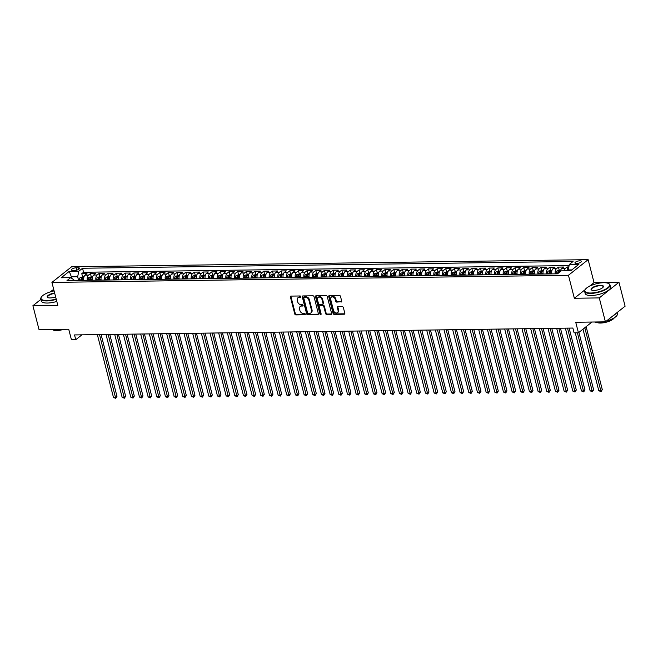 <?xml version="1.0" encoding="UTF-8"?>
<svg xmlns="http://www.w3.org/2000/svg" width="658" height="658" viewBox="0 0 658 658"><rect width="100%" height="100%" fill="white"/><g stroke="black" fill="none" stroke-linecap="round" stroke-linejoin="round"><path stroke-width="0.99" d="M300.829 296.626A0.716 0.543 -128.4 0 0 300.064 295.977L291.033 296.1A1.028 0.781 -128.4 0 0 290.417 297.054L294.759 313.965A1.028 0.781 -128.4 0 0 295.853 314.894L304.893 314.763A0.716 0.543 -128.4 0 0 304.555 313.455L303.387 313.471A3.29 2.5 -128.4 0 1 299.892 310.502L299.53 309.087A3.29 2.5 -128.4 0 1 300.204 306.48A3.29 2.5 -128.4 0 1 301.479 306.044L302.647 306.028A0.716 0.543 -128.4 0 0 302.31 304.712L301.142 304.728A3.29 2.5 -128.4 0 1 297.646 301.759L297.284 300.352A3.29 2.5 -128.4 0 1 297.967 297.737A3.29 2.5 -128.4 0 1 299.234 297.309L300.41 297.293A0.716 0.543 -128.4 0 0 300.829 296.626M579.879 260.807A3.348 1.102 -14.4 0 0 576.466 261.58A3.348 1.102 -14.4 0 0 574.936 262.994A3.348 1.102 -14.4 0 0 576.474 263.513A3.348 1.102 -14.4 0 0 579.879 262.731A3.348 1.102 -14.4 0 0 581.417 261.325A3.348 1.102 -14.4 0 0 579.879 260.807M341.091 302.055A1.028 0.781 -128.4 0 0 341.699 301.109L340.482 296.363A1.028 0.781 -128.4 0 0 339.388 295.434L329.354 295.574A1.028 0.781 -128.4 0 0 328.745 296.519L333.088 313.438A1.028 0.781 -128.4 0 0 334.174 314.359L344.216 314.22A1.028 0.781 -128.4 0 0 344.825 313.274L343.353 307.541A1.028 0.781 -128.4 0 0 342.259 306.612L337.965 306.669A1.028 0.781 -128.4 0 0 337.357 307.623L338.089 310.469A2.747 2.089 -128.4 0 1 337.521 312.649A2.747 2.089 -128.4 0 1 335.243 312.698A2.747 2.089 -128.4 0 1 333.532 310.527L330.678 299.398A2.747 2.089 -128.4 0 1 331.245 297.21A2.747 2.089 -128.4 0 1 333.524 297.169A2.747 2.089 -128.4 0 1 335.226 299.332L335.703 301.191A1.028 0.781 -128.4 0 0 336.797 302.112L341.625 301.635A1.028 0.781 -128.4 0 0 341.691 301.627M40.919 299.365L32.9 305.731L39.044 329.658L68.728 329.247L71.434 339.775L75.76 339.717L74.535 334.93L572.863 328.054L574.097 332.841L578.431 332.784L591.97 322.025M608.625 283.565A13.078 4.302 165.6 0 1 608.806 283.647A13.078 4.302 165.6 0 1 609.974 284.898A13.078 4.302 165.6 0 1 603.97 290.392A13.078 4.302 165.6 0 1 590.654 293.427A13.078 4.302 165.6 0 1 584.633 291.404A13.078 4.302 165.6 0 1 585.052 289.75L574.344 298.255L599.265 297.909L605.409 321.844L575.725 322.256L578.431 332.784M574.344 298.255L568.446 275.283L51.916 282.414L71.607 266.786L588.145 259.655L568.446 275.283M32.9 305.731L57.814 305.386L51.916 282.414M314.031 296.725A1.028 0.781 -128.4 0 0 312.937 295.796L302.894 295.935A1.028 0.781 -128.4 0 0 302.285 296.89L306.628 313.8A1.028 0.781 -128.4 0 0 307.722 314.73L317.756 314.59A1.028 0.781 -128.4 0 0 318.365 313.636L314.031 296.725M316.128 295.755L326.162 295.615A1.028 0.781 -128.4 0 1 327.256 296.544L331.599 313.455A1.028 0.781 -128.4 0 1 330.99 314.409L326.689 314.466A1.028 0.781 -128.4 0 1 325.603 313.537L323.835 306.677A1.028 0.781 -128.4 0 0 322.749 305.748L319.895 305.789A1.028 0.781 -128.4 0 0 319.286 306.743L321.12 313.882A0.716 0.543 -128.4 0 1 319.928 313.899L315.519 296.709A1.028 0.781 -128.4 0 1 316.128 295.755M599.265 297.909L618.956 282.282L625.1 306.209L605.409 321.844M53.89 290.079L52.591 290.096L50.353 291.872M568.816 266.967L567.114 266.992L567.879 269.961M563.964 270.825A4.187 2.344 -90.8 0 1 565.173 268.53L561.71 268.579L563.651 267.033L558.445 267.107L559.21 270.076M555.286 273.851A4.187 2.344 -90.8 0 1 556.504 268.653L553.041 268.694L554.982 267.156L549.784 267.23L550.54 270.199M546.617 273.967A4.187 2.344 -90.8 0 1 547.843 268.768L544.372 268.818L546.313 267.271L541.115 267.345L541.879 270.315M537.956 274.09A4.187 2.344 -90.8 0 1 539.173 268.892L535.702 268.933L537.652 267.395L532.445 267.469L533.21 270.438M529.287 274.205A4.187 2.344 -90.8 0 1 530.504 269.007L527.042 269.056L528.983 267.518L523.784 267.584L524.541 270.553M520.618 274.328A4.187 2.344 -90.8 0 1 521.843 269.13L518.372 269.18L520.313 267.633L515.115 267.707L515.88 270.677M511.957 274.444A4.187 2.344 -90.8 0 1 513.174 269.245L509.703 269.295L511.653 267.757L506.446 267.822L507.211 270.792M503.288 274.567A4.187 2.344 -90.8 0 1 504.505 269.369L501.042 269.418L502.983 267.872L497.785 267.946L498.542 270.915M494.619 274.682A4.187 2.344 -90.8 0 1 495.836 269.484L492.373 269.533L494.314 267.995L489.116 268.061L489.881 271.03M485.958 274.805A4.187 2.344 -90.8 0 1 487.175 269.607L483.704 269.657L485.645 268.11L480.447 268.184L481.212 271.154M477.289 274.929A4.187 2.344 -90.8 0 1 478.506 269.722L475.043 269.772L476.984 268.234L471.786 268.308L472.543 271.277M468.619 275.044A4.187 2.344 -90.8 0 1 469.837 269.846L466.374 269.895L468.315 268.349L463.117 268.423L463.882 271.392M459.95 275.167A4.187 2.344 -90.8 0 1 461.176 269.969L457.705 270.01L459.646 268.472L454.448 268.546L455.213 271.515M451.289 275.283A4.187 2.344 -90.8 0 1 452.507 270.084L449.044 270.134L450.985 268.587L445.779 268.661L446.543 271.631M442.62 275.406A4.187 2.344 -90.8 0 1 443.837 270.208L440.375 270.249L442.316 268.711L437.118 268.785L437.874 271.754M433.951 275.521A4.187 2.344 -90.8 0 1 435.177 270.323L431.706 270.372L433.647 268.834L428.448 268.9L429.213 271.869M425.29 275.644A4.187 2.344 -90.8 0 1 426.507 270.446L423.036 270.496L424.986 268.949L419.779 269.023L420.544 271.993M416.621 275.76A4.187 2.344 -90.8 0 1 417.838 270.561L414.375 270.611L416.317 269.073L411.118 269.138L411.875 272.108M407.952 275.883A4.187 2.344 -90.8 0 1 409.177 270.685L405.706 270.734L407.647 269.188L402.449 269.262L403.214 272.231M399.291 275.998A4.187 2.344 -90.8 0 1 400.508 270.8L397.037 270.849L398.987 269.311L393.78 269.377L394.545 272.346M390.622 276.121A4.187 2.344 -90.8 0 1 391.839 270.923L388.376 270.973L390.317 269.426L385.119 269.5L385.876 272.47M381.953 276.245A4.187 2.344 -90.8 0 1 383.17 271.038L379.707 271.088L381.648 269.55L376.45 269.624L377.215 272.593M373.283 276.36A4.187 2.344 -90.8 0 1 374.509 271.162L371.038 271.211L372.979 269.665L367.781 269.739L368.546 272.708M364.622 276.483A4.187 2.344 -90.8 0 1 365.84 271.285L362.377 271.326L364.318 269.788L359.12 269.862L359.877 272.831M355.953 276.599A4.187 2.344 -90.8 0 1 357.171 271.4L353.708 271.45L355.649 269.903L350.451 269.977L351.216 272.947M347.284 276.722A4.187 2.344 -90.8 0 1 348.51 271.524L345.039 271.565L346.98 270.027L341.782 270.101L342.547 273.07M338.623 276.837A4.187 2.344 -90.8 0 1 339.841 271.639L336.37 271.688L338.319 270.142L333.113 270.216L333.877 273.185M329.954 276.96A4.187 2.344 -90.8 0 1 331.171 271.762L327.709 271.812L329.65 270.265L324.452 270.339L325.208 273.309M321.285 277.076A4.187 2.344 -90.8 0 1 322.51 271.877L319.04 271.927L320.981 270.389L315.782 270.454L316.547 273.424M312.624 277.199A4.187 2.344 -90.8 0 1 313.841 272.001L310.37 272.05L312.32 270.504L307.113 270.578L307.878 273.547M303.955 277.314A4.187 2.344 -90.8 0 1 305.172 272.116L301.709 272.165L303.651 270.627L298.452 270.693L299.209 273.662M295.286 277.437A4.187 2.344 -90.8 0 1 296.511 272.239L293.04 272.289L294.981 270.742L289.783 270.816L290.548 273.786M286.625 277.553A4.187 2.344 -90.8 0 1 287.842 272.354L284.371 272.404L286.32 270.866L281.114 270.931L281.879 273.901M277.956 277.676A4.187 2.344 -90.8 0 1 279.173 272.478L275.71 272.527L277.651 270.981L272.453 271.055L273.21 274.024M269.286 277.799A4.187 2.344 -90.8 0 1 270.504 272.601L267.041 272.642L268.982 271.104L263.784 271.178L264.549 274.147M260.617 277.915A4.187 2.344 -90.8 0 1 261.843 272.716L258.372 272.766L260.313 271.219L255.115 271.293L255.88 274.263M251.956 278.038A4.187 2.344 -90.8 0 1 253.174 272.84L249.711 272.881L251.652 271.343L246.454 271.417L247.211 274.386M243.287 278.153A4.187 2.344 -90.8 0 1 244.505 272.955L241.042 273.004L242.983 271.458L237.785 271.532L238.55 274.501M234.618 278.276A4.187 2.344 -90.8 0 1 235.844 273.078L232.373 273.119L234.314 271.581L229.116 271.655L229.881 274.625M225.957 278.392A4.187 2.344 -90.8 0 1 227.174 273.193L223.704 273.243L225.653 271.705L220.446 271.77L221.211 274.74M217.288 278.515A4.187 2.344 -90.8 0 1 218.505 273.317L215.043 273.366L216.984 271.82L211.786 271.894L212.542 274.863M208.619 278.63A4.187 2.344 -90.8 0 1 209.844 273.432L206.373 273.481L208.315 271.943L203.116 272.009L203.881 274.978M199.958 278.753A4.187 2.344 -90.8 0 1 201.175 273.555L197.704 273.605L199.654 272.058L194.447 272.132L195.212 275.102M191.289 278.869A4.187 2.344 -90.8 0 1 192.506 273.67L189.043 273.72L190.984 272.182L185.786 272.248L186.543 275.217M182.62 278.992A4.187 2.344 -90.8 0 1 183.837 273.794L180.374 273.843L182.315 272.297L177.117 272.371L177.882 275.34M173.959 279.115A4.187 2.344 -90.8 0 1 175.176 273.909L171.705 273.958L173.654 272.42L168.448 272.494L169.213 275.463M165.29 279.231A4.187 2.344 -90.8 0 1 166.507 274.032L163.044 274.082L164.985 272.535L159.787 272.609L160.544 275.579M156.62 279.354A4.187 2.344 -90.8 0 1 157.838 274.156L154.375 274.197L156.316 272.659L151.118 272.733L151.883 275.702M147.951 279.469A4.187 2.344 -90.8 0 1 149.177 274.271L145.706 274.32L147.647 272.774L142.449 272.848L143.214 275.817M139.29 279.592A4.187 2.344 -90.8 0 1 140.508 274.394L137.045 274.435L138.986 272.897L133.788 272.971L134.545 275.941M130.621 279.708A4.187 2.344 -90.8 0 1 131.839 274.509L128.376 274.559L130.317 273.021L125.119 273.086L125.884 276.056M121.952 279.831A4.187 2.344 -90.8 0 1 123.178 274.633L119.707 274.682L121.648 273.136L116.45 273.21L117.214 276.179M113.291 279.946A4.187 2.344 -90.8 0 1 114.508 274.748L111.037 274.797L112.987 273.259L107.78 273.325L108.545 276.294M104.622 280.069A4.187 2.344 -90.8 0 1 105.839 274.871L102.377 274.921L104.318 273.374L99.119 273.448L99.876 276.418M95.953 280.185A4.187 2.344 -90.8 0 1 97.178 274.986L93.707 275.036L95.649 273.498L90.45 273.564L88.509 275.11A4.187 2.344 89.2 0 0 87.292 280.308M91.215 276.533L90.45 273.564M72.906 270.422L74.815 270.389A3.241 1.069 -14.4 0 0 78.121 269.64A3.241 1.069 -14.4 0 0 79.602 268.275A3.241 1.069 -14.4 0 0 78.113 267.773L76.205 267.798A3.241 1.069 -14.4 0 0 72.906 268.554A3.241 1.069 -14.4 0 0 71.418 269.912A3.241 1.069 -14.4 0 0 72.906 270.422M571.818 269.903L568.191 269.961L569.343 264.442L573.069 261.481L82.538 268.25L78.812 271.211L77.66 276.73L78.615 280.431M569.343 264.442L578.875 264.31L570.782 270.726L561.249 270.857L557.523 273.818L66.993 280.588L70.719 277.627L61.186 277.758L69.279 271.343L78.812 271.211M569.104 265.569L83.566 272.272L81.781 273.687L86.988 273.613L85.038 275.159A4.187 2.344 89.2 0 0 83.821 280.357M97.178 274.986L99.119 273.448M105.839 274.871L107.78 273.325M114.508 274.748L116.45 273.21M123.178 274.633L125.119 273.086M131.839 274.509L133.788 272.971M140.508 274.394L142.449 272.848M149.177 274.271L151.118 272.733M157.838 274.156L159.787 272.609M166.507 274.032L168.448 272.494M175.176 273.909L177.117 272.371M183.837 273.794L185.786 272.248M192.506 273.67L194.447 272.132M201.175 273.555L203.116 272.009M209.844 273.432L211.786 271.894M218.505 273.317L220.446 271.77M227.174 273.193L229.116 271.655M235.844 273.078L237.785 271.532M244.505 272.955L246.454 271.417M253.174 272.84L255.115 271.293M261.843 272.716L263.784 271.178M270.504 272.601L272.453 271.055M279.173 272.478L281.114 270.931M287.842 272.354L289.783 270.816M296.511 272.239L298.452 270.693M305.172 272.116L307.113 270.578M313.841 272.001L315.782 270.454M322.51 271.877L324.452 270.339M331.171 271.762L333.113 270.216M339.841 271.639L341.782 270.101M348.51 271.524L350.451 269.977M357.171 271.4L359.12 269.862M365.84 271.285L367.781 269.739M374.509 271.162L376.45 269.624M383.17 271.038L385.119 269.5M391.839 270.923L393.78 269.377M400.508 270.8L402.449 269.262M409.177 270.685L411.118 269.138M417.838 270.561L419.779 269.023M426.507 270.446L428.448 268.9M435.177 270.323L437.118 268.785M443.837 270.208L445.779 268.661M452.507 270.084L454.448 268.546M461.176 269.969L463.117 268.423M469.837 269.846L471.786 268.308M478.506 269.722L480.447 268.184M487.175 269.607L489.116 268.061M495.836 269.484L497.785 267.946M504.505 269.369L506.446 267.822M513.174 269.245L515.115 267.707M521.843 269.13L523.784 267.584M530.504 269.007L532.445 267.469M539.173 268.892L541.115 267.345M547.843 268.768L549.784 267.23M556.504 268.653L558.445 267.107M565.173 268.53L567.114 266.992M565.666 270.8L567.55 269.961L568.199 269.953L568.405 270.759L565.617 270.816M77.66 276.73L71.599 276.812L70.562 277.635M72.043 278.54L69.279 271.343M74.017 280.489L73.828 279.765L70.719 277.627M618.956 282.282L594.042 282.627L588.145 259.655M75.76 339.717L81.921 334.832M82.546 276.656L81.781 273.687M83.566 272.272L82.538 268.25M93.707 275.036A4.187 2.344 89.2 0 0 92.49 280.234M102.377 274.921A4.187 2.344 89.2 0 0 101.159 280.119M111.037 274.797A4.187 2.344 89.2 0 0 109.82 279.995M119.707 274.682A4.187 2.344 89.2 0 0 118.489 279.88M128.376 274.559A4.187 2.344 89.2 0 0 127.159 279.757M137.045 274.435A4.187 2.344 89.2 0 0 135.819 279.642M145.706 274.32A4.187 2.344 89.2 0 0 144.489 279.518M154.375 274.197A4.187 2.344 89.2 0 0 153.158 279.395M163.044 274.082A4.187 2.344 89.2 0 0 161.819 279.28M171.705 273.958A4.187 2.344 89.2 0 0 170.488 279.156M180.374 273.843A4.187 2.344 89.2 0 0 179.157 279.041M189.043 273.72A4.187 2.344 89.2 0 0 187.818 278.918M197.704 273.605A4.187 2.344 89.2 0 0 196.487 278.803M206.373 273.481A4.187 2.344 89.2 0 0 205.156 278.679M215.043 273.366A4.187 2.344 89.2 0 0 213.825 278.564M223.704 273.243A4.187 2.344 89.2 0 0 222.486 278.441M232.373 273.119A4.187 2.344 89.2 0 0 231.155 278.326M241.042 273.004A4.187 2.344 89.2 0 0 239.825 278.202M249.711 272.881A4.187 2.344 89.2 0 0 248.485 278.079M258.372 272.766A4.187 2.344 89.2 0 0 257.155 277.964M267.041 272.642A4.187 2.344 89.2 0 0 265.824 277.841M275.71 272.527A4.187 2.344 89.2 0 0 274.485 277.725M284.371 272.404A4.187 2.344 89.2 0 0 283.154 277.602M293.04 272.289A4.187 2.344 89.2 0 0 291.823 277.487M301.709 272.165A4.187 2.344 89.2 0 0 300.484 277.363M310.37 272.05A4.187 2.344 89.2 0 0 309.153 277.248M319.04 271.927A4.187 2.344 89.2 0 0 317.822 277.125M327.709 271.812A4.187 2.344 89.2 0 0 326.491 277.01M336.37 271.688A4.187 2.344 89.2 0 0 335.152 276.886M345.039 271.565A4.187 2.344 89.2 0 0 343.821 276.763M353.708 271.45A4.187 2.344 89.2 0 0 352.491 276.648M362.377 271.326A4.187 2.344 89.2 0 0 361.152 276.524M371.038 271.211A4.187 2.344 89.2 0 0 369.821 276.409M379.707 271.088A4.187 2.344 89.2 0 0 378.49 276.286M388.376 270.973A4.187 2.344 89.2 0 0 387.151 276.171M397.037 270.849A4.187 2.344 89.2 0 0 395.82 276.047M405.706 270.734A4.187 2.344 89.2 0 0 404.489 275.932M414.375 270.611A4.187 2.344 89.2 0 0 413.15 275.809M423.036 270.496A4.187 2.344 89.2 0 0 421.819 275.694M431.706 270.372A4.187 2.344 89.2 0 0 430.488 275.57M440.375 270.249A4.187 2.344 89.2 0 0 439.157 275.455M449.044 270.134A4.187 2.344 89.2 0 0 447.818 275.332M457.705 270.01A4.187 2.344 89.2 0 0 456.488 275.209M466.374 269.895A4.187 2.344 89.2 0 0 465.157 275.093M475.043 269.772A4.187 2.344 89.2 0 0 473.818 274.97M483.704 269.657A4.187 2.344 89.2 0 0 482.487 274.855M492.373 269.533A4.187 2.344 89.2 0 0 491.156 274.731M501.042 269.418A4.187 2.344 89.2 0 0 499.817 274.616M509.703 269.295A4.187 2.344 89.2 0 0 508.486 274.493M518.372 269.18A4.187 2.344 89.2 0 0 517.155 274.378M527.042 269.056A4.187 2.344 89.2 0 0 525.816 274.254M535.702 268.933A4.187 2.344 89.2 0 0 534.485 274.139M544.372 268.818A4.187 2.344 89.2 0 0 543.154 274.016M553.041 268.694A4.187 2.344 89.2 0 0 551.823 273.892M561.71 268.579A4.187 2.344 89.2 0 0 560.386 271.548M594.042 282.627L589.453 286.263M300.854 296.873L299.768 296.881A3.29 2.5 -128.4 0 0 298.493 297.317L297.967 297.737M300.204 306.48L300.739 306.052A3.29 2.5 -128.4 0 1 302.014 305.625L303.099 305.608M290.959 296.108A1.028 0.781 -128.4 0 0 290.951 296.626L295.294 313.537A1.028 0.781 -128.4 0 0 296.388 314.466L305.337 314.343M302.828 295.944A1.028 0.781 -128.4 0 0 302.82 296.47L307.163 313.381A1.028 0.781 -128.4 0 0 308.257 314.302L318.291 314.17A1.028 0.781 -128.4 0 0 318.357 314.162M304.169 297.243A0.716 0.543 -128.4 0 0 303.741 297.909L307.557 312.747A0.716 0.543 -128.4 0 0 308.322 313.397L309.556 313.381A3.29 2.5 -128.4 0 0 310.823 312.953A3.29 2.5 -128.4 0 0 311.505 310.337L308.898 300.188A3.29 2.5 -128.4 0 0 305.402 297.219L304.169 297.243L304.703 296.816A0.716 0.543 -128.4 0 0 304.267 297.161M310.823 312.953L311.357 312.525A3.29 2.5 -128.4 0 0 312.032 309.918L311.505 310.337M304.703 296.816L305.937 296.799A3.29 2.5 -128.4 0 1 309.433 299.768L312.032 309.918M319.5 305.929L320.035 305.501A1.028 0.781 -128.4 0 1 320.43 305.37L323.275 305.328A1.028 0.781 -128.4 0 1 324.369 306.258L326.129 313.118A1.028 0.781 -128.4 0 0 327.223 314.047L331.517 313.981A1.028 0.781 -128.4 0 0 331.591 313.981M316.054 295.763A1.028 0.781 -128.4 0 0 316.046 296.281L320.462 313.479A0.716 0.543 -128.4 0 0 321.145 314.121M322.009 299.563A2.747 2.089 -128.4 0 0 320.306 297.4A2.747 2.089 -128.4 0 0 318.028 297.441A2.747 2.089 -128.4 0 0 317.46 299.629L318.464 303.552A1.028 0.781 -128.4 0 0 319.558 304.473L322.412 304.44A1.028 0.781 -128.4 0 0 323.02 303.486L322.009 299.563L322.543 299.143A2.747 2.089 -128.4 0 0 320.841 296.972A2.747 2.089 -128.4 0 0 318.562 297.021L318.028 297.441M322.807 304.3L323.341 303.881A1.028 0.781 -128.4 0 0 323.547 303.067L323.02 303.486M322.543 299.143L323.547 303.067M331.245 297.21L331.78 296.791A2.747 2.089 -128.4 0 1 334.058 296.742A2.747 2.089 -128.4 0 1 335.761 298.913L336.238 300.764A1.028 0.781 -128.4 0 0 337.332 301.693L341.625 301.635M337.521 312.649L338.048 312.229A2.747 2.089 -128.4 0 0 338.615 310.041L338.089 310.469M337.899 306.677A1.028 0.781 -128.4 0 0 337.891 307.204L338.615 310.041M329.288 295.574A1.028 0.781 -128.4 0 0 329.28 296.1L333.614 313.011A1.028 0.781 -128.4 0 0 334.708 313.94L344.751 313.8A1.028 0.781 -128.4 0 0 344.817 313.8M84.059 276.631L80.284 277.52A2.772 1.555 89.2 0 0 79.412 279.897L79.404 280.415M83.747 279.897L83.739 280.357M97.351 334.618L113.472 397.424L115.644 397.399L116.976 396.338L101.11 334.568M82.085 280.382L82.102 279.856A2.772 1.555 -90.8 0 1 82.604 277.915L81.567 277.931A2.772 1.555 89.2 0 0 81.057 279.872L81.049 280.39M81.814 280.382L81.822 279.938A1.415 0.79 -90.8 0 1 81.921 279.305L81.567 277.931M116.976 396.338L115.709 398.337L99.514 334.585M115.709 398.337L113.472 397.424M54.096 290.902A12.765 4.195 -14.4 0 0 41.446 296.931A12.765 4.195 -14.4 0 0 46.907 300.517A12.765 4.195 -14.4 0 0 56.16 298.946M56.259 299.332A13.078 4.302 165.6 0 1 46.817 300.936A13.078 4.302 165.6 0 1 40.804 298.905A13.078 4.302 165.6 0 1 41.224 297.251A13.078 4.302 165.6 0 1 41.339 297.087M55.634 296.873A6.383 2.097 165.6 0 1 50.148 297.942A6.383 2.097 165.6 0 1 47.787 297.564A6.383 2.097 165.6 0 1 48.519 295.146A6.383 2.097 165.6 0 1 54.63 292.974M58.866 329.387A13.078 4.302 165.6 0 1 54.244 329.839A13.078 4.302 165.6 0 1 50.617 329.502M63.76 329.321A9.418 3.093 165.6 0 1 56.67 330.563A9.418 3.093 165.6 0 1 52.87 329.814M56.802 301.438A13.078 4.302 165.6 0 1 47.36 303.042A13.078 4.302 165.6 0 1 41.347 301.01L40.804 298.905M54.729 293.361A6.07 1.99 -14.4 0 0 47.598 297.161A6.07 1.99 -14.4 0 0 47.976 297.646M603.723 282.71A12.765 4.195 -14.4 0 0 585.275 289.421A12.765 4.195 -14.4 0 0 590.736 293.016A12.765 4.195 -14.4 0 0 605.5 289.199A12.765 4.195 -14.4 0 0 608.461 283.466A12.765 4.195 -14.4 0 0 603.723 282.71M600.474 285.284A6.383 2.097 165.6 0 1 603.205 287.077A6.383 2.097 165.6 0 1 593.985 290.441A6.383 2.097 165.6 0 1 591.616 290.055A6.383 2.097 165.6 0 1 593.097 287.192A6.383 2.097 165.6 0 1 600.474 285.284M603.082 287.242A6.07 1.99 -14.4 0 0 603.18 286.641A6.07 1.99 -14.4 0 0 600.392 285.695A6.07 1.99 -14.4 0 0 594.207 287.102A6.07 1.99 -14.4 0 0 591.427 289.66A6.07 1.99 -14.4 0 0 591.805 290.137M602.695 321.877A13.078 4.302 165.6 0 1 598.073 322.338A13.078 4.302 165.6 0 1 594.445 321.992M614.284 317.789A9.418 3.093 165.6 0 1 600.499 323.053A9.418 3.093 165.6 0 1 596.699 322.305M609.974 284.898L610.509 287.003A13.078 4.302 165.6 0 1 604.513 292.497A13.078 4.302 165.6 0 1 591.188 295.532A13.078 4.302 165.6 0 1 585.176 293.509L584.633 291.404M616.209 313.274A13.078 4.302 165.6 0 1 613.067 315.758M617.081 312.575L617.393 313.8A13.078 4.302 165.6 0 1 606.396 321.055M92.729 276.516L88.953 277.396A2.772 1.555 89.2 0 0 88.082 279.773L88.073 280.3M92.408 279.773L92.4 280.234M106.012 334.494L122.141 397.309L124.313 397.276L125.637 396.223L109.779 334.445M90.755 280.259L90.763 279.74A2.772 1.555 -90.8 0 1 91.273 277.799L90.228 277.808A2.772 1.555 89.2 0 0 89.727 279.749L89.718 280.275M90.483 280.267L90.491 279.823A1.415 0.79 -90.8 0 1 90.582 279.189L90.228 277.808M125.637 396.223L124.378 398.213L108.183 334.47M124.378 398.213L122.141 397.309M101.398 276.393L97.623 277.281A2.772 1.555 89.2 0 0 96.742 279.658L96.734 280.176M101.077 279.658L101.069 280.119M114.681 334.379L130.81 397.185L132.974 397.161L134.306 396.1L118.448 334.33M99.424 280.144L99.432 279.617A2.772 1.555 -90.8 0 1 99.942 277.676L98.897 277.692A2.772 1.555 89.2 0 0 98.396 279.634L98.379 280.152M99.144 280.144L99.152 279.699A1.415 0.79 -90.8 0 1 99.251 279.066L98.897 277.692M134.306 396.1L133.048 398.098L116.853 334.346M133.048 398.098L130.81 397.185M110.059 276.278L106.283 277.158A2.772 1.555 89.2 0 0 105.412 279.535L105.403 280.061M109.746 279.535L109.738 279.995M123.35 334.256L139.48 397.07L141.643 397.037L142.975 395.984L127.109 334.206M108.093 280.02L108.101 279.494A2.772 1.555 -90.8 0 1 108.603 277.553L107.567 277.569A2.772 1.555 89.2 0 0 107.057 279.51L107.048 280.037M107.813 280.028L107.822 279.584A1.415 0.79 -90.8 0 1 107.92 278.951L107.567 277.569M142.975 395.984L141.709 397.975L125.513 334.231M141.709 397.975L139.48 397.07M118.728 276.154L114.953 277.043A2.772 1.555 89.2 0 0 114.081 279.411L114.073 279.938M118.415 279.42L118.399 279.88M132.011 334.141L148.14 396.947L150.312 396.922L151.636 395.861L135.778 334.083M116.754 279.905L116.762 279.379A2.772 1.555 -90.8 0 1 117.272 277.437L116.236 277.454A2.772 1.555 89.2 0 0 115.726 279.395L115.718 279.913M116.482 279.905L116.491 279.461A1.415 0.79 -90.8 0 1 116.589 278.827L116.236 277.454M151.636 395.861L150.378 397.86L134.183 334.108M150.378 397.86L148.14 396.947M127.397 276.039L123.622 276.919A2.772 1.555 89.2 0 0 122.742 279.296L122.733 279.815M127.076 279.296L127.068 279.757M140.68 334.017L156.81 396.832L158.973 396.799L160.305 395.746L144.447 333.968M125.423 279.782L125.431 279.255A2.772 1.555 -90.8 0 1 125.941 277.314L124.897 277.331A2.772 1.555 89.2 0 0 124.395 279.272L124.387 279.798M125.143 279.782L125.152 279.337A1.415 0.79 -90.8 0 1 125.25 278.712L124.897 277.331M160.305 395.746L159.047 397.736L142.852 333.993M159.047 397.736L156.81 396.832M136.066 275.916L132.291 276.796A2.772 1.555 89.2 0 0 131.411 279.173L131.403 279.699M135.745 279.181L135.737 279.642M149.35 333.902L165.479 396.708L167.642 396.684L168.974 395.623L153.108 333.845M134.092 279.658L134.1 279.14A2.772 1.555 -90.8 0 1 134.602 277.199L133.566 277.215A2.772 1.555 89.2 0 0 133.056 279.156L133.048 279.675M133.813 279.666L133.821 279.222A1.415 0.79 -90.8 0 1 133.919 278.589L133.566 277.215M168.974 395.623L167.708 397.613L151.513 333.869M167.708 397.613L165.479 396.708M144.727 275.801L140.952 276.681A2.772 1.555 89.2 0 0 140.08 279.058L140.072 279.576M144.415 279.058L144.406 279.518M158.019 333.779L174.14 396.593L176.311 396.56L177.635 395.507L161.778 333.729M142.753 279.543L142.77 279.017A2.772 1.555 -90.8 0 1 143.271 277.076L142.235 277.092A2.772 1.555 89.2 0 0 141.725 279.033L141.717 279.56M142.482 279.543L142.49 279.099A1.415 0.79 -90.8 0 1 142.589 278.466L142.235 277.092M177.635 395.507L176.377 397.498L160.182 333.754M176.377 397.498L174.14 396.593M153.396 275.677L149.621 276.557A2.772 1.555 89.2 0 0 148.749 278.934L148.733 279.461M153.075 278.943L153.067 279.403M166.68 333.664L182.809 396.47L184.972 396.437L186.304 395.384L170.447 333.606M151.422 279.42L151.43 278.902A2.772 1.555 -90.8 0 1 151.94 276.96L150.896 276.977A2.772 1.555 89.2 0 0 150.394 278.918L150.386 279.436M151.143 279.428L151.151 278.984A1.415 0.79 -90.8 0 1 151.25 278.35L150.896 276.977M186.304 395.384L185.046 397.374L168.851 333.631M185.046 397.374L182.809 396.47M162.065 275.562L158.29 276.442A2.772 1.555 89.2 0 0 157.41 278.819L157.402 279.337M161.745 278.819L161.736 279.28M175.349 333.54L191.478 396.355L193.641 396.322L194.974 395.269L179.108 333.491M160.091 279.305L160.1 278.778A2.772 1.555 -90.8 0 1 160.601 276.837L159.565 276.853A2.772 1.555 89.2 0 0 159.055 278.795L159.047 279.321M159.812 279.305L159.82 278.86A1.415 0.79 -90.8 0 1 159.919 278.227L159.565 276.853M194.974 395.269L193.707 397.259L177.512 333.507M193.707 397.259L191.478 396.355M170.726 275.439L166.951 276.319A2.772 1.555 89.2 0 0 166.079 278.696L166.071 279.222M170.414 278.696L170.406 279.156M184.018 333.425L200.139 396.231L202.31 396.198L203.643 395.145L187.777 333.367M168.752 279.181L168.769 278.663A2.772 1.555 -90.8 0 1 169.27 276.722L168.234 276.73A2.772 1.555 89.2 0 0 167.724 278.671L167.716 279.198M168.481 279.189L168.489 278.745A1.415 0.79 -90.8 0 1 168.588 278.112L168.234 276.73M203.643 395.145L202.376 397.136L186.181 333.392M202.376 397.136L200.139 396.231M179.395 275.315L175.62 276.204A2.772 1.555 89.2 0 0 174.748 278.581L174.732 279.099M179.075 278.581L179.066 279.041M192.679 333.302L208.808 396.108L210.971 396.083L212.304 395.022L196.446 333.252M177.421 279.066L177.43 278.54A2.772 1.555 -90.8 0 1 177.94 276.599L176.895 276.615A2.772 1.555 89.2 0 0 176.393 278.556L176.385 279.074M177.142 279.066L177.15 278.622A1.415 0.79 -90.8 0 1 177.249 277.989L176.895 276.615M212.304 395.022L211.045 397.021L194.85 333.269M211.045 397.021L208.808 396.108M188.065 275.2L184.289 276.08A2.772 1.555 89.2 0 0 183.409 278.457L183.401 278.984M187.744 278.457L187.736 278.918M201.348 333.178L217.477 395.993L219.64 395.96L220.973 394.907L205.115 333.129M186.091 278.943L186.099 278.424A2.772 1.555 -90.8 0 1 186.609 276.483L185.564 276.492A2.772 1.555 89.2 0 0 185.062 278.433L185.046 278.959M185.811 278.951L185.819 278.507A1.415 0.79 -90.8 0 1 185.918 277.873L185.564 276.492M220.973 394.907L219.714 396.897L203.511 333.154M219.714 396.897L217.477 395.993M196.726 275.077L192.95 275.965A2.772 1.555 89.2 0 0 192.078 278.342L192.07 278.86M196.413 278.342L196.405 278.803M210.017 333.063L226.138 395.869L228.31 395.845L229.642 394.784L213.776 333.014M194.76 278.827L194.768 278.301A2.772 1.555 -90.8 0 1 195.27 276.36L194.233 276.376A2.772 1.555 89.2 0 0 193.723 278.318L193.715 278.836M194.48 278.827L194.488 278.383A1.415 0.79 -90.8 0 1 194.587 277.75L194.233 276.376M229.642 394.784L228.375 396.782L212.18 333.03M228.375 396.782L226.138 395.869M205.395 274.962L201.619 275.842A2.772 1.555 89.2 0 0 200.748 278.219L200.739 278.745M205.074 278.219L205.066 278.679M218.678 332.94L234.807 395.754L236.979 395.721L238.303 394.668L222.445 332.89M203.421 278.704L203.429 278.186A2.772 1.555 -90.8 0 1 203.939 276.237L202.894 276.253A2.772 1.555 89.2 0 0 202.393 278.194L202.384 278.721M203.149 278.712L203.157 278.268A1.415 0.79 -90.8 0 1 203.248 277.635L202.894 276.253M238.303 394.668L237.044 396.659L220.849 332.915M237.044 396.659L234.807 395.754M214.064 274.838L210.289 275.727A2.772 1.555 89.2 0 0 209.409 278.095L209.4 278.622M213.743 278.104L213.735 278.564M227.347 332.825L243.476 395.631L245.64 395.606L246.972 394.545L231.114 332.767M212.09 278.589L212.098 278.063A2.772 1.555 -90.8 0 1 212.608 276.121L211.563 276.138A2.772 1.555 89.2 0 0 211.062 278.079L211.045 278.597M211.81 278.589L211.818 278.145A1.415 0.79 -90.8 0 1 211.917 277.512L211.563 276.138M246.972 394.545L245.714 396.544L229.519 332.792M245.714 396.544L243.476 395.631M222.725 274.723L218.95 275.603A2.772 1.555 89.2 0 0 218.078 277.98L218.069 278.507M222.412 277.98L222.404 278.441M236.016 332.701L252.146 395.516L254.309 395.483L255.641 394.43L239.775 332.652M220.759 278.466L220.767 277.939A2.772 1.555 -90.8 0 1 221.269 275.998L220.233 276.015A2.772 1.555 89.2 0 0 219.723 277.956L219.714 278.482M220.479 278.466L220.488 278.021A1.415 0.79 -90.8 0 1 220.586 277.396L220.233 276.015M255.641 394.43L254.375 396.42L238.18 332.677M254.375 396.42L252.146 395.516M231.394 274.6L227.619 275.488A2.772 1.555 89.2 0 0 226.747 277.857L226.739 278.383M231.081 277.865L231.065 278.326M244.686 332.586L260.807 395.392L262.978 395.368L264.302 394.306L248.444 332.529M229.42 278.342L229.428 277.824A2.772 1.555 -90.8 0 1 229.938 275.883L228.902 275.899A2.772 1.555 89.2 0 0 228.392 277.841L228.384 278.359M229.149 278.35L229.157 277.906A1.415 0.79 -90.8 0 1 229.255 277.273L228.902 275.899M264.302 394.306L263.044 396.297L246.849 332.553M263.044 396.297L260.807 395.392M240.063 274.485L236.288 275.365A2.772 1.555 89.2 0 0 235.416 277.742L235.399 278.26M239.742 277.742L239.734 278.202M253.346 332.463L269.476 395.277L271.639 395.244L272.971 394.191L257.114 332.413M238.089 278.227L238.097 277.701A2.772 1.555 -90.8 0 1 238.607 275.76L237.563 275.776A2.772 1.555 89.2 0 0 237.061 277.717L237.053 278.244M237.809 278.227L237.818 277.783A1.415 0.79 -90.8 0 1 237.916 277.158L237.563 275.776M272.971 394.191L271.713 396.182L255.518 332.438M271.713 396.182L269.476 395.277M248.732 274.361L244.957 275.241A2.772 1.555 89.2 0 0 244.077 277.618L244.069 278.145M248.411 277.627L248.403 278.087M262.016 332.348L278.145 395.154L280.308 395.129L281.64 394.068L265.774 332.29M246.758 278.104L246.766 277.586A2.772 1.555 -90.8 0 1 247.268 275.644L246.232 275.661A2.772 1.555 89.2 0 0 245.722 277.602L245.714 278.12M246.479 278.112L246.487 277.668A1.415 0.79 -90.8 0 1 246.586 277.034L246.232 275.661M281.64 394.068L280.374 396.058L264.179 332.315M280.374 396.058L278.145 395.154M257.393 274.246L253.618 275.126A2.772 1.555 89.2 0 0 252.746 277.503L252.738 278.021M257.081 277.503L257.072 277.964M270.685 332.224L286.806 395.039L288.977 395.006L290.301 393.953L274.444 332.175M255.419 277.989L255.436 277.462A2.772 1.555 -90.8 0 1 255.937 275.521L254.901 275.538A2.772 1.555 89.2 0 0 254.391 277.479L254.383 278.005M255.148 277.989L255.156 277.544A1.415 0.79 -90.8 0 1 255.255 276.911L254.901 275.538M290.301 393.953L289.043 395.943L272.848 332.191M289.043 395.943L286.806 395.039M266.062 274.123L262.287 275.003A2.772 1.555 89.2 0 0 261.415 277.38L261.399 277.906M265.742 277.388L265.733 277.849M279.346 332.109L295.475 394.915L297.638 394.882L298.971 393.829L283.113 332.051M264.088 277.865L264.097 277.347A2.772 1.555 -90.8 0 1 264.606 275.406L263.562 275.414A2.772 1.555 89.2 0 0 263.06 277.355L263.052 277.882M263.809 277.873L263.817 277.429A1.415 0.79 -90.8 0 1 263.916 276.796L263.562 275.414M298.971 393.829L297.712 395.82L281.517 332.076M297.712 395.82L295.475 394.915M274.731 273.999L270.956 274.888A2.772 1.555 89.2 0 0 270.076 277.265L270.068 277.783M274.411 277.265L274.402 277.725M288.015 331.986L304.144 394.8L306.307 394.767L307.64 393.706L291.774 331.936M272.757 277.75L272.766 277.224A2.772 1.555 -90.8 0 1 273.267 275.283L272.231 275.299A2.772 1.555 89.2 0 0 271.721 277.24L271.713 277.758M272.478 277.75L272.486 277.306A1.415 0.79 -90.8 0 1 272.585 276.673L272.231 275.299M307.64 393.706L306.373 395.705L290.178 331.953M306.373 395.705L304.144 394.8M283.392 273.884L279.617 274.764A2.772 1.555 89.2 0 0 278.745 277.141L278.737 277.668M283.08 277.141L283.072 277.602M296.684 331.862L312.805 394.677L314.976 394.644L316.309 393.591L300.443 331.813M281.418 277.627L281.435 277.108A2.772 1.555 -90.8 0 1 281.937 275.167L280.9 275.176A2.772 1.555 89.2 0 0 280.39 277.117L280.382 277.643M281.147 277.635L281.155 277.191A1.415 0.79 -90.8 0 1 281.254 276.557L280.9 275.176M316.309 393.591L315.042 395.581L298.847 331.838M315.042 395.581L312.805 394.677M292.062 273.761L288.286 274.649A2.772 1.555 89.2 0 0 287.414 277.026L287.398 277.544M291.741 277.026L291.733 277.487M305.345 331.747L321.474 394.553L323.637 394.529L324.97 393.468L309.112 331.698M290.088 277.512L290.096 276.985A2.772 1.555 -90.8 0 1 290.606 275.044L289.561 275.06A2.772 1.555 89.2 0 0 289.059 277.002L289.051 277.52M289.808 277.512L289.816 277.067A1.415 0.79 -90.8 0 1 289.915 276.434L289.561 275.06M324.97 393.468L323.711 395.466L307.516 331.714M323.711 395.466L321.474 394.553M300.731 273.646L296.955 274.526A2.772 1.555 89.2 0 0 296.075 276.903L296.067 277.429M300.41 276.903L300.402 277.363M314.014 331.624L330.143 394.438L332.306 394.405L333.639 393.352L317.781 331.574M298.757 277.388L298.765 276.87A2.772 1.555 -90.8 0 1 299.275 274.929L298.23 274.937A2.772 1.555 89.2 0 0 297.729 276.878L297.712 277.405M298.477 277.396L298.485 276.952A1.415 0.79 -90.8 0 1 298.584 276.319L298.23 274.937M333.639 393.352L332.38 395.343L316.177 331.599M332.38 395.343L330.143 394.438M309.392 273.522L305.616 274.411A2.772 1.555 89.2 0 0 304.744 276.788L304.736 277.306M309.079 276.788L309.071 277.248M322.683 331.509L338.804 394.315L340.976 394.29L342.308 393.229L326.442 331.459M307.426 277.273L307.434 276.747A2.772 1.555 -90.8 0 1 307.936 274.805L306.899 274.822A2.772 1.555 89.2 0 0 306.389 276.763L306.381 277.281M307.146 277.273L307.154 276.829A1.415 0.79 -90.8 0 1 307.253 276.196L306.899 274.822M342.308 393.229L341.041 395.228L324.846 331.476M341.041 395.228L338.804 394.315M318.061 273.407L314.285 274.287A2.772 1.555 89.2 0 0 313.414 276.664L313.405 277.191M317.74 276.664L317.732 277.125M331.344 331.385L347.473 394.2L349.645 394.167L350.969 393.114L335.111 331.336M316.087 277.15L316.095 276.623A2.772 1.555 -90.8 0 1 316.605 274.682L315.56 274.699A2.772 1.555 89.2 0 0 315.059 276.64L315.05 277.166M315.815 277.15L315.824 276.705A1.415 0.79 -90.8 0 1 315.914 276.08L315.56 274.699M350.969 393.114L349.711 395.104L333.516 331.361M349.711 395.104L347.473 394.2M326.73 273.284L322.955 274.172A2.772 1.555 89.2 0 0 322.075 276.541L322.066 277.067M326.409 276.549L326.401 277.01M340.013 331.27L356.142 394.076L358.306 394.052L359.638 392.99L343.78 331.213M324.756 277.026L324.764 276.508A2.772 1.555 -90.8 0 1 325.274 274.567L324.229 274.583A2.772 1.555 89.2 0 0 323.728 276.524L323.711 277.043M324.476 277.034L324.484 276.59A1.415 0.79 -90.8 0 1 324.583 275.957L324.229 274.583M359.638 392.99L358.38 394.981L342.185 331.237M358.38 394.981L356.142 394.076M335.391 273.169L331.616 274.049A2.772 1.555 89.2 0 0 330.744 276.426L330.735 276.944M335.078 276.426L335.07 276.886M348.682 331.147L364.812 393.961L366.975 393.928L368.307 392.875L352.441 331.097M333.425 276.911L333.433 276.385A2.772 1.555 -90.8 0 1 333.935 274.444L332.899 274.46A2.772 1.555 89.2 0 0 332.389 276.401L332.38 276.928M333.145 276.911L333.154 276.467A1.415 0.79 -90.8 0 1 333.252 275.842L332.899 274.46M368.307 392.875L367.041 394.866L350.846 331.122M367.041 394.866L364.812 393.961M344.06 273.045L340.285 273.925A2.772 1.555 89.2 0 0 339.413 276.302L339.405 276.829M343.747 276.311L343.731 276.771M357.352 331.032L373.473 393.838L375.644 393.813L376.968 392.752L361.11 330.974M342.086 276.788L342.094 276.27A2.772 1.555 -90.8 0 1 342.604 274.328L341.568 274.345A2.772 1.555 89.2 0 0 341.058 276.286L341.05 276.804M341.815 276.796L341.823 276.352A1.415 0.79 -90.8 0 1 341.921 275.718L341.568 274.345M376.968 392.752L375.71 394.742L359.515 330.999M375.71 394.742L373.473 393.838M352.729 272.93L348.954 273.81A2.772 1.555 89.2 0 0 348.082 276.187L348.066 276.705M352.408 276.187L352.4 276.648M366.012 330.908L382.142 393.723L384.305 393.69L385.637 392.637L369.78 330.859M350.755 276.673L350.763 276.146A2.772 1.555 -90.8 0 1 351.273 274.205L350.229 274.221A2.772 1.555 89.2 0 0 349.727 276.163L349.719 276.689M350.475 276.673L350.484 276.228A1.415 0.79 -90.8 0 1 350.582 275.595L350.229 274.221M385.637 392.637L384.379 394.627L368.184 330.875M384.379 394.627L382.142 393.723M361.398 272.807L357.623 273.687A2.772 1.555 89.2 0 0 356.743 276.064L356.735 276.59M361.077 276.072L361.069 276.533M374.682 330.793L390.811 393.599L392.974 393.566L394.306 392.513L378.44 330.735M359.424 276.549L359.433 276.031A2.772 1.555 -90.8 0 1 359.934 274.09L358.898 274.098A2.772 1.555 89.2 0 0 358.388 276.039L358.38 276.566M359.145 276.557L359.153 276.113A1.415 0.79 -90.8 0 1 359.252 275.48L358.898 274.098M394.306 392.513L393.04 394.504L376.845 330.76M393.04 394.504L390.811 393.599M370.059 272.692L366.284 273.572A2.772 1.555 89.2 0 0 365.412 275.949L365.404 276.467M369.747 275.949L369.738 276.409M383.351 330.67L399.472 393.484L401.643 393.451L402.976 392.39L387.11 330.62M368.085 276.434L368.102 275.908A2.772 1.555 -90.8 0 1 368.603 273.967L367.567 273.983A2.772 1.555 89.2 0 0 367.057 275.924L367.049 276.45M367.814 276.434L367.822 275.99A1.415 0.79 -90.8 0 1 367.921 275.357L367.567 273.983M402.976 392.39L401.709 394.389L385.514 330.637M401.709 394.389L399.472 393.484M378.728 272.568L374.953 273.448A2.772 1.555 89.2 0 0 374.081 275.825L374.065 276.352M378.408 275.825L378.399 276.286M392.012 330.546L408.141 393.361L410.304 393.328L411.637 392.275L395.779 330.497M376.754 276.311L376.763 275.792A2.772 1.555 -90.8 0 1 377.273 273.851L376.228 273.86A2.772 1.555 89.2 0 0 375.726 275.801L375.718 276.327M376.475 276.319L376.483 275.875A1.415 0.79 -90.8 0 1 376.582 275.241L376.228 273.86M411.637 392.275L410.378 394.265L394.183 330.522M410.378 394.265L408.141 393.361M387.397 272.445L383.622 273.333A2.772 1.555 89.2 0 0 382.742 275.71L382.734 276.228M387.077 275.71L387.069 276.171M400.681 330.431L416.81 393.237L418.973 393.213L420.306 392.152L404.44 330.382M385.424 276.196L385.432 275.669A2.772 1.555 -90.8 0 1 385.933 273.728L384.897 273.744A2.772 1.555 89.2 0 0 384.387 275.686L384.379 276.204M385.144 276.196L385.152 275.751A1.415 0.79 -90.8 0 1 385.251 275.118L384.897 273.744M420.306 392.152L419.039 394.15L402.844 330.398M419.039 394.15L416.81 393.237M396.058 272.33L392.283 273.21A2.772 1.555 89.2 0 0 391.411 275.587L391.403 276.113M395.746 275.587L395.738 276.047M409.35 330.308L425.471 393.122L427.642 393.089L428.975 392.036L413.109 330.258M394.084 276.072L394.101 275.554A2.772 1.555 -90.8 0 1 394.603 273.613L393.566 273.621A2.772 1.555 89.2 0 0 393.056 275.562L393.048 276.089M393.813 276.08L393.821 275.636A1.415 0.79 -90.8 0 1 393.92 275.003L393.566 273.621M428.975 392.036L427.708 394.027L411.513 330.283M427.708 394.027L425.471 393.122M404.728 272.206L400.952 273.095A2.772 1.555 89.2 0 0 400.08 275.472L400.064 275.99M404.407 275.472L404.399 275.932M418.011 330.193L434.14 392.999L436.312 392.974L437.636 391.913L421.778 330.143M402.754 275.957L402.762 275.431A2.772 1.555 -90.8 0 1 403.272 273.489L402.227 273.506A2.772 1.555 89.2 0 0 401.725 275.447L401.717 275.965M402.474 275.957L402.482 275.513A1.415 0.79 -90.8 0 1 402.581 274.88L402.227 273.506M437.636 391.913L436.377 393.912L420.182 330.16M436.377 393.912L434.14 392.999M413.397 272.091L409.621 272.971A2.772 1.555 89.2 0 0 408.741 275.348L408.733 275.875M413.076 275.348L413.068 275.809M426.68 330.069L442.809 392.884L444.973 392.851L446.305 391.798L430.447 330.02M411.423 275.834L411.431 275.307A2.772 1.555 -90.8 0 1 411.941 273.366L410.896 273.383A2.772 1.555 89.2 0 0 410.395 275.324L410.378 275.85M411.143 275.842L411.151 275.398A1.415 0.79 -90.8 0 1 411.25 274.764L410.896 273.383M446.305 391.798L445.047 393.788L428.843 330.045M445.047 393.788L442.809 392.884M422.058 271.968L418.282 272.856A2.772 1.555 89.2 0 0 417.411 275.225L417.402 275.751M421.745 275.233L421.737 275.694M435.349 329.954L451.47 392.76L453.642 392.736L454.974 391.675L439.108 329.897M420.092 275.718L420.1 275.192A2.772 1.555 -90.8 0 1 420.602 273.251L419.565 273.267A2.772 1.555 89.2 0 0 419.056 275.209L419.047 275.727M419.812 275.718L419.82 275.274A1.415 0.79 -90.8 0 1 419.919 274.641L419.565 273.267M454.974 391.675L453.707 393.673L437.512 329.921M453.707 393.673L451.47 392.76M430.727 271.853L426.952 272.733A2.772 1.555 89.2 0 0 426.08 275.11L426.071 275.628M430.406 275.11L430.398 275.57M444.01 329.831L460.139 392.645L462.311 392.612L463.635 391.559L447.777 329.781M428.753 275.595L428.761 275.069A2.772 1.555 -90.8 0 1 429.271 273.128L428.226 273.144A2.772 1.555 89.2 0 0 427.725 275.085L427.716 275.612M428.481 275.595L428.49 275.151A1.415 0.79 -90.8 0 1 428.58 274.526L428.226 273.144M463.635 391.559L462.377 393.55L446.182 329.806M462.377 393.55L460.139 392.645M439.396 271.729L435.621 272.609A2.772 1.555 89.2 0 0 434.741 274.986L434.732 275.513M439.075 274.995L439.067 275.455M452.679 329.716L468.809 392.522L470.972 392.497L472.304 391.436L456.446 329.658M437.422 275.472L437.43 274.954A2.772 1.555 -90.8 0 1 437.94 273.012L436.896 273.029A2.772 1.555 89.2 0 0 436.394 274.97L436.377 275.488M437.142 275.48L437.151 275.036A1.415 0.79 -90.8 0 1 437.249 274.402L436.896 273.029M472.304 391.436L471.046 393.426L454.851 329.683M471.046 393.426L468.809 392.522M448.057 271.614L444.29 272.494A2.772 1.555 89.2 0 0 443.41 274.871L443.402 275.389M447.744 274.871L447.736 275.332M461.348 329.592L477.478 392.407L479.641 392.374L480.973 391.321L465.107 329.543M446.091 275.357L446.099 274.83A2.772 1.555 -90.8 0 1 446.601 272.889L445.565 272.906A2.772 1.555 89.2 0 0 445.055 274.847L445.047 275.373M445.811 275.357L445.82 274.912A1.415 0.79 -90.8 0 1 445.918 274.279L445.565 272.906M480.973 391.321L479.707 393.311L463.512 329.568M479.707 393.311L477.478 392.407M456.726 271.491L452.951 272.371A2.772 1.555 89.2 0 0 452.079 274.748L452.071 275.274M456.413 274.756L456.397 275.217M470.018 329.477L486.139 392.283L488.31 392.25L489.634 391.197L473.776 329.419M454.752 275.233L454.76 274.715A2.772 1.555 -90.8 0 1 455.27 272.774L454.234 272.79A2.772 1.555 89.2 0 0 453.724 274.731L453.716 275.25M454.481 275.241L454.489 274.797A1.415 0.79 -90.8 0 1 454.588 274.164L454.234 272.79M489.634 391.197L488.376 393.188L472.181 329.444M488.376 393.188L486.139 392.283M465.395 271.376L461.62 272.256A2.772 1.555 89.2 0 0 460.748 274.633L460.732 275.151M465.074 274.633L465.066 275.093M478.679 329.354L494.808 392.168L496.971 392.135L498.303 391.082L482.446 329.304M463.421 275.118L463.429 274.592A2.772 1.555 -90.8 0 1 463.939 272.651L462.895 272.667A2.772 1.555 89.2 0 0 462.393 274.608L462.385 275.134M463.142 275.118L463.15 274.674A1.415 0.79 -90.8 0 1 463.248 274.041L462.895 272.667M498.303 391.082L497.045 393.073L480.85 329.321M497.045 393.073L494.808 392.168M474.064 271.252L470.289 272.132A2.772 1.555 89.2 0 0 469.409 274.509L469.401 275.036M473.744 274.509L473.735 274.97M487.348 329.239L503.477 392.045L505.64 392.012L506.973 390.959L491.107 329.181M472.09 274.995L472.099 274.476A2.772 1.555 -90.8 0 1 472.6 272.535L471.564 272.544A2.772 1.555 89.2 0 0 471.054 274.485L471.046 275.011M471.811 275.003L471.819 274.559A1.415 0.79 -90.8 0 1 471.918 273.925L471.564 272.544M506.973 390.959L505.706 392.949L489.511 329.206M505.706 392.949L503.477 392.045M482.725 271.129L478.95 272.017A2.772 1.555 89.2 0 0 478.078 274.394L478.07 274.912M482.413 274.394L482.404 274.855M496.017 329.115L512.138 391.921L514.309 391.897L515.642 390.836L499.776 329.066M480.751 274.88L480.768 274.353A2.772 1.555 -90.8 0 1 481.269 272.412L480.233 272.428A2.772 1.555 89.2 0 0 479.723 274.37L479.715 274.888M480.48 274.88L480.488 274.435A1.415 0.79 -90.8 0 1 480.587 273.802L480.233 272.428M515.642 390.836L514.375 392.834L498.18 329.082M514.375 392.834L512.138 391.921M491.394 271.014L487.619 271.894A2.772 1.555 89.2 0 0 486.747 274.271L486.731 274.797M491.074 274.271L491.065 274.731M504.678 328.992L520.807 391.806L522.97 391.773L524.303 390.72L508.445 328.942M489.42 274.756L489.429 274.238A2.772 1.555 -90.8 0 1 489.939 272.297L488.894 272.305A2.772 1.555 89.2 0 0 488.392 274.246L488.384 274.773M489.141 274.764L489.149 274.32A1.415 0.79 -90.8 0 1 489.248 273.687L488.894 272.305M524.303 390.72L523.044 392.711L506.849 328.967M523.044 392.711L520.807 391.806M500.064 270.89L496.288 271.779A2.772 1.555 89.2 0 0 495.408 274.156L495.4 274.674M499.743 274.156L499.735 274.616M513.347 328.877L529.476 391.683L531.639 391.658L532.972 390.597L517.106 328.827M498.09 274.641L498.098 274.115A2.772 1.555 -90.8 0 1 498.6 272.173L497.563 272.19A2.772 1.555 89.2 0 0 497.061 274.131L497.045 274.649M497.81 274.641L497.818 274.197A1.415 0.79 -90.8 0 1 497.917 273.564L497.563 272.19M532.972 390.597L531.705 392.596L515.51 328.844M531.705 392.596L529.476 391.683M508.724 270.775L504.949 271.655A2.772 1.555 89.2 0 0 504.077 274.032L504.069 274.559M508.412 274.032L508.404 274.493M522.016 328.753L538.137 391.568L540.308 391.535L541.641 390.482L525.775 328.704M506.75 274.518L506.767 273.999A2.772 1.555 -90.8 0 1 507.269 272.05L506.232 272.067A2.772 1.555 89.2 0 0 505.722 274.008L505.714 274.534M506.479 274.526L506.487 274.082A1.415 0.79 -90.8 0 1 506.586 273.448L506.232 272.067M541.641 390.482L540.374 392.472L524.179 328.729M540.374 392.472L538.137 391.568M517.394 270.652L513.618 271.54A2.772 1.555 89.2 0 0 512.746 273.909L512.738 274.435M517.073 273.917L517.065 274.378M530.677 328.638L546.806 391.444L548.978 391.42L550.302 390.359L534.444 328.581M515.42 274.402L515.428 273.876A2.772 1.555 -90.8 0 1 515.938 271.935L514.893 271.951A2.772 1.555 89.2 0 0 514.391 273.892L514.383 274.411M515.14 274.402L515.148 273.958A1.415 0.79 -90.8 0 1 515.247 273.325L514.893 271.951M550.302 390.359L549.043 392.357L532.848 328.605M549.043 392.357L546.806 391.444M526.063 270.537L522.288 271.417A2.772 1.555 89.2 0 0 521.407 273.794L521.399 274.32M525.742 273.794L525.734 274.254M539.346 328.515L555.475 391.329L557.639 391.296L558.971 390.243L543.113 328.465M524.089 274.279L524.097 273.753A2.772 1.555 -90.8 0 1 524.607 271.812L523.562 271.828A2.772 1.555 89.2 0 0 523.061 273.769L523.044 274.296M523.809 274.279L523.817 273.835A1.415 0.79 -90.8 0 1 523.916 273.21L523.562 271.828M558.971 390.243L557.713 392.234L541.509 328.49M557.713 392.234L555.475 391.329M534.724 270.413L530.948 271.302A2.772 1.555 89.2 0 0 530.077 273.67L530.068 274.197M534.411 273.679L534.403 274.139M548.015 328.4L564.136 391.206L566.308 391.181L567.64 390.12L551.774 328.342M532.758 274.156L532.766 273.638A2.772 1.555 -90.8 0 1 533.268 271.696L532.232 271.713A2.772 1.555 89.2 0 0 531.722 273.654L531.713 274.172M532.478 274.164L532.486 273.72A1.415 0.79 -90.8 0 1 532.585 273.086L532.232 271.713M567.64 390.12L566.374 392.11L550.178 328.367M566.374 392.11L564.136 391.206M543.393 270.298L539.618 271.178A2.772 1.555 89.2 0 0 538.746 273.555L538.737 274.073M543.072 273.555L543.064 274.016M556.676 328.276L572.805 391.091L574.977 391.058L576.301 390.005L560.443 328.227M541.419 274.041L541.427 273.514A2.772 1.555 -90.8 0 1 541.937 271.573L540.892 271.589A2.772 1.555 89.2 0 0 540.391 273.531L540.383 274.057M541.147 274.041L541.156 273.596A1.415 0.79 -90.8 0 1 541.246 272.971L540.892 271.589M576.301 390.005L575.043 391.995L558.848 328.252M575.043 391.995L572.805 391.091M552.062 270.175L548.287 271.055A2.772 1.555 89.2 0 0 547.407 273.432L547.398 273.958M551.741 273.44L551.733 273.901M565.345 328.161L581.475 390.967L583.638 390.942L584.97 389.881L569.112 328.103M550.088 273.917L550.096 273.399A2.772 1.555 -90.8 0 1 550.606 271.458L549.562 271.474A2.772 1.555 89.2 0 0 549.06 273.415L549.043 273.934M549.808 273.925L549.817 273.481A1.415 0.79 -90.8 0 1 549.915 272.848L549.562 271.474M584.97 389.881L583.712 391.872L567.517 328.128M583.712 391.872L581.475 390.967M560.723 270.06L556.956 270.94A2.772 1.555 89.2 0 0 556.076 273.317L556.068 273.835M575.24 332.825L590.144 390.852L592.307 390.819L593.639 389.766L578.908 332.397M558.798 272.807A2.772 1.555 -90.8 0 1 559.267 271.335L558.231 271.351A2.772 1.555 89.2 0 0 557.721 273.292L557.721 273.662M558.51 273.037A1.415 0.79 -90.8 0 1 558.584 272.725L558.231 271.351M593.639 389.766L592.373 391.757L577.411 332.792M592.373 391.757L590.144 390.852M582.996 329.156L598.805 390.729L600.976 390.696L602.3 389.643L586.13 326.664M602.3 389.643L601.042 391.633L584.806 327.717M601.042 391.633L598.805 390.729M88.509 275.11L85.038 275.159M76.797 270.101L76.205 267.798M78.541 269.435L78.113 267.773M299.768 296.881L299.234 297.309M303.083 305.682L302.647 306.028M302.014 305.625L301.479 306.044M305.328 314.425L304.893 314.763M296.388 314.466L295.853 314.894M295.294 313.537L294.759 313.965M290.951 296.626L290.417 297.054M300.838 296.947L300.41 297.293M318.291 314.17L317.756 314.59M308.257 314.302L307.722 314.73M307.163 313.381L306.628 313.8M302.82 296.47L302.285 296.89M309.433 299.768L308.898 300.188M305.937 296.799L305.402 297.219M331.517 313.981L330.99 314.409M327.223 314.047L326.689 314.466M326.129 313.118L325.603 313.537M324.369 306.258L323.835 306.677M323.275 305.328L322.749 305.748M320.43 305.37L319.895 305.789M320.462 313.479L319.928 313.899M316.046 296.281L315.519 296.709M337.332 301.693L336.797 302.112M336.238 300.764L335.703 301.191M335.761 298.913L335.226 299.332M337.891 307.204L337.357 307.623M344.751 313.8L344.216 314.22M334.708 313.94L334.174 314.359M333.614 313.011L333.088 313.438M329.28 296.1L328.745 296.519M83.829 277.446L80.334 277.495M81.057 279.872L79.412 279.897M83.739 279.831L82.102 279.856M92.498 277.331L89.003 277.38M89.727 279.749L88.082 279.773M92.4 279.716L90.763 279.74M101.159 277.207L97.672 277.257M98.396 279.634L96.742 279.658M101.069 279.592L99.432 279.617M109.828 277.092L106.333 277.133M107.057 279.51L105.412 279.535M109.738 279.477L108.101 279.494M118.498 276.969L115.002 277.018M115.726 279.395L114.081 279.411M118.407 279.354L116.762 279.379M127.159 276.853L123.671 276.895M124.395 279.272L122.742 279.296M127.068 279.239L125.431 279.255M135.828 276.73L132.332 276.779M133.056 279.156L131.411 279.173M135.737 279.115L134.1 279.14M144.497 276.607L141.001 276.656M141.725 279.033L140.08 279.058M144.406 279L142.77 279.017M153.166 276.492L149.67 276.541M150.394 278.918L148.749 278.934M153.067 278.877L151.43 278.902M161.827 276.368L158.331 276.418M159.055 278.795L157.41 278.819M161.736 278.753L160.1 278.778M170.496 276.253L167 276.302M167.724 278.671L166.079 278.696M170.406 278.638L168.769 278.663M179.165 276.13L175.67 276.179M176.393 278.556L174.748 278.581M179.066 278.515L177.43 278.54M187.826 276.015L184.339 276.064M185.062 278.433L183.409 278.457M187.736 278.4L186.099 278.424M196.495 275.891L193 275.941M193.723 278.318L192.078 278.342M196.405 278.276L194.768 278.301M205.164 275.776L201.669 275.817M202.393 278.194L200.748 278.219M205.066 278.161L203.429 278.186M213.825 275.653L210.338 275.702M211.062 278.079L209.409 278.095M213.735 278.038L212.098 278.063M222.494 275.538L218.999 275.579M219.723 277.956L218.078 277.98M222.404 277.923L220.767 277.939M231.164 275.414L227.668 275.463M228.392 277.841L226.747 277.857M231.073 277.799L229.428 277.824M239.833 275.291L236.337 275.34M237.061 277.717L235.416 277.742M239.734 277.684L238.097 277.701M248.494 275.176L244.998 275.225M245.722 277.602L244.077 277.618M248.403 277.561L246.766 277.586M257.163 275.052L253.667 275.102M254.391 277.479L252.746 277.503M257.072 277.446L255.436 277.462M265.832 274.937L262.336 274.986M263.06 277.355L261.415 277.38M265.733 277.322L264.097 277.347M274.493 274.814L271.006 274.863M271.721 277.24L270.076 277.265M274.402 277.199L272.766 277.224M283.162 274.699L279.666 274.748M280.39 277.117L278.745 277.141M283.072 277.084L281.435 277.108M291.831 274.575L288.336 274.625M289.059 277.002L287.414 277.026M291.733 276.96L290.096 276.985M300.492 274.46L297.005 274.509M297.729 276.878L296.075 276.903M300.402 276.845L298.765 276.87M309.161 274.337L305.666 274.386M306.389 276.763L304.744 276.788M309.071 276.722L307.434 276.747M317.83 274.221L314.335 274.263M315.059 276.64L313.414 276.664M317.732 276.607L316.095 276.623M326.491 274.098L323.004 274.147M323.728 276.524L322.075 276.541M326.401 276.483L324.764 276.508M335.161 273.975L331.665 274.024M332.389 276.401L330.744 276.426M335.07 276.368L333.433 276.385M343.83 273.86L340.334 273.909M341.058 276.286L339.413 276.302M343.739 276.245L342.094 276.27M352.499 273.736L349.003 273.786M349.727 276.163L348.082 276.187M352.4 276.13L350.763 276.146M361.16 273.621L357.664 273.67M358.388 276.039L356.743 276.064M361.069 276.006L359.433 276.031M369.829 273.498L366.333 273.547M367.057 275.924L365.412 275.949M369.738 275.883L368.102 275.908M378.498 273.383L375.002 273.432M375.726 275.801L374.081 275.825M378.399 275.768L376.763 275.792M387.159 273.259L383.672 273.309M384.387 275.686L382.742 275.71M387.069 275.644L385.432 275.669M395.828 273.144L392.332 273.193M393.056 275.562L391.411 275.587M395.738 275.529L394.101 275.554M404.497 273.021L401.002 273.07M401.725 275.447L400.08 275.472M404.399 275.406L402.762 275.431M413.158 272.906L409.671 272.947M410.395 275.324L408.741 275.348M413.068 275.291L411.431 275.307M421.827 272.782L418.332 272.831M419.056 275.209L417.411 275.225M421.737 275.167L420.1 275.192M430.496 272.667L427.001 272.708M427.725 275.085L426.08 275.11M430.398 275.052L428.761 275.069M439.157 272.544L435.67 272.593M436.394 274.97L434.741 274.986M439.067 274.929L437.43 274.954M447.827 272.42L444.331 272.47M445.055 274.847L443.41 274.871M447.736 274.814L446.099 274.83M456.496 272.305L453 272.354M453.724 274.731L452.079 274.748M456.405 274.69L454.76 274.715M465.165 272.182L461.669 272.231M462.393 274.608L460.748 274.633M465.066 274.567L463.429 274.592M473.826 272.067L470.33 272.116M471.054 274.485L469.409 274.509M473.735 274.452L472.099 274.476M482.495 271.943L478.999 271.993M479.723 274.37L478.078 274.394M482.404 274.328L480.768 274.353M491.164 271.828L487.668 271.877M488.392 274.246L486.747 274.271M491.065 274.213L489.429 274.238M499.825 271.705L496.338 271.754M497.061 274.131L495.408 274.156M499.735 274.09L498.098 274.115M508.494 271.589L504.999 271.631M505.722 274.008L504.077 274.032M508.404 273.975L506.767 273.999M517.163 271.466L513.668 271.515M514.391 273.892L512.746 273.909M517.065 273.851L515.428 273.876M525.824 271.351L522.337 271.392M523.061 273.769L521.407 273.794M525.734 273.736L524.097 273.753M534.493 271.228L530.998 271.277M531.722 273.654L530.077 273.67M534.403 273.613L532.766 273.638M543.163 271.104L539.667 271.154M540.391 273.531L538.746 273.555M543.064 273.498L541.427 273.514M551.823 270.989L548.336 271.038M549.06 273.415L547.407 273.432M551.733 273.374L550.096 273.399M560.493 270.866L556.997 270.915M557.721 273.292L556.076 273.317M304.424 296.914L303.889 297.334"/></g></svg>
